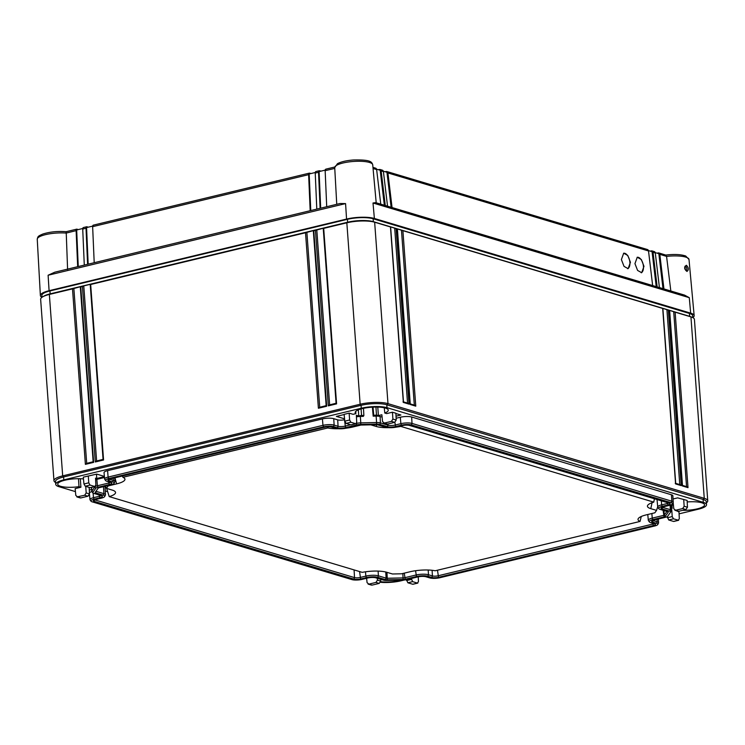 <?xml version="1.0" encoding="UTF-8"?>
<svg xmlns="http://www.w3.org/2000/svg" width="745" height="745" viewBox="0 0 745 745"><rect width="100%" height="100%" fill="white"/><g stroke="black" fill="none" stroke-linecap="round" stroke-linejoin="round"><path stroke-width="1.12" d="M91.002 501.199A7.226 1.807 175.8 0 1 94.038 499.187L99.821 497.79A5.82 1.453 175.8 0 0 102.27 496.17A5.82 1.453 175.8 0 0 101.339 495.658L93.637 493.348A5.215 1.304 175.8 0 1 92.799 492.892A5.215 1.304 175.8 0 1 92.818 492.426L95.788 488.245A5.215 1.304 175.8 0 1 97.968 487.258L109.236 484.539A5.82 1.453 175.8 0 0 111.685 482.918A5.82 1.453 175.8 0 0 110.754 482.406L106.805 481.223A7.226 1.807 175.8 0 1 105.65 480.59A7.226 1.807 175.8 0 1 108.686 478.569L323.526 426.838A7.226 1.807 175.8 0 1 333.537 426.624L337.494 427.807A5.82 1.453 175.8 0 0 345.559 427.63L356.836 424.92A5.215 1.304 175.8 0 1 360.738 424.445L376.532 424.101A5.215 1.304 175.8 0 1 379.866 424.417L387.577 426.727A5.82 1.453 175.8 0 0 395.642 426.55L401.425 425.162A7.226 1.807 175.8 0 1 411.445 424.948L671.245 502.717A7.226 1.807 175.8 0 1 672.437 503.899A7.226 1.807 175.8 0 1 669.364 505.371L663.581 506.758A5.82 1.453 175.8 0 0 661.104 507.941A5.82 1.453 175.8 0 0 662.063 508.9L669.774 511.2A5.215 1.304 175.8 0 1 670.63 512.057A5.215 1.304 175.8 0 1 670.584 512.132L667.622 516.304A5.215 1.304 175.8 0 1 665.443 517.3L654.166 520.01A5.82 1.453 175.8 0 0 651.689 521.193A5.82 1.453 175.8 0 0 652.648 522.143L656.606 523.335A7.226 1.807 175.8 0 1 657.798 524.517A7.226 1.807 175.8 0 1 654.715 525.979L439.876 577.72A7.226 1.807 175.8 0 1 429.865 577.934L425.907 576.751A5.82 1.453 175.8 0 0 417.843 576.919L406.565 579.638A5.215 1.304 175.8 0 1 402.673 580.113L386.869 580.448A5.215 1.304 175.8 0 1 383.535 580.132L375.834 577.822A5.82 1.453 175.8 0 0 367.76 577.999L361.977 579.396A7.226 1.807 175.8 0 1 351.966 579.61L92.156 501.832A7.226 1.807 175.8 0 1 91.002 501.199L90.089 499.932A8.055 2.012 175.8 0 1 89.977 499.644L89.475 494.196M427.891 576.267A8.232 2.058 -4.2 0 0 416.483 576.518L405.215 579.228A2.812 0.708 -4.2 0 1 403.11 579.489L387.316 579.824A2.812 0.708 -4.2 0 1 385.519 579.657L377.817 577.347A8.232 2.058 -4.2 0 0 366.41 577.589L360.627 578.986A4.815 1.201 -4.2 0 1 353.95 579.126L94.14 501.357A4.815 1.201 -4.2 0 1 93.349 500.565A4.815 1.201 -4.2 0 1 95.397 499.588L101.18 498.2A8.232 2.058 -4.2 0 0 104.682 496.524A8.232 2.058 -4.2 0 0 103.322 495.174L95.621 492.873A2.812 0.708 -4.2 0 1 95.155 492.408A2.812 0.708 -4.2 0 1 95.174 492.371L98.144 488.189A2.812 0.708 -4.2 0 1 99.318 487.658L110.595 484.948A8.232 2.058 -4.2 0 0 114.097 483.282A8.232 2.058 -4.2 0 0 112.737 481.931L108.789 480.749A4.815 1.201 -4.2 0 1 107.988 479.957A4.815 1.201 -4.2 0 1 110.037 478.979L324.876 427.239A4.815 1.201 -4.2 0 1 331.553 427.099L335.511 428.282A8.232 2.058 -4.2 0 0 346.919 428.04L358.196 425.321A2.812 0.708 -4.2 0 1 360.291 425.069L376.085 424.724A2.812 0.708 -4.2 0 1 377.883 424.901L385.593 427.202A8.232 2.058 -4.2 0 0 397.001 426.96L402.784 425.563A4.815 1.201 -4.2 0 1 409.461 425.423L669.261 503.201A4.815 1.201 -4.2 0 1 670.034 503.62A4.815 1.201 -4.2 0 1 668.014 504.961L662.221 506.358A8.232 2.058 -4.2 0 0 658.766 508.649A8.232 2.058 -4.2 0 0 660.079 509.375L667.79 511.685A2.812 0.708 -4.2 0 1 668.237 511.927A2.812 0.708 -4.2 0 1 668.228 512.178L665.257 516.36A2.812 0.708 -4.2 0 1 664.084 516.89L652.806 519.61A8.232 2.058 -4.2 0 0 649.351 521.9A8.232 2.058 -4.2 0 0 650.664 522.627L654.622 523.81A4.815 1.201 -4.2 0 1 655.386 524.229A4.815 1.201 -4.2 0 1 653.365 525.579L438.526 577.31A4.815 1.201 -4.2 0 1 431.849 577.459L427.891 576.267L428.477 574.749L428.198 570.018M657.798 524.517L658.515 523.13A8.055 2.012 175.8 0 0 658.58 522.822A8.055 2.012 175.8 0 0 657.183 521.807L657.043 519.321M652.769 520.448A4.992 1.248 175.8 0 0 653.235 520.625L657.183 521.807L656.606 523.335M670.658 511.992L671.301 510.753A6.044 1.518 175.8 0 0 671.347 510.679A6.044 1.518 175.8 0 0 671.403 510.446A6.044 1.518 175.8 0 0 670.351 509.682L670.09 505.175M662.184 507.196A4.992 1.248 175.8 0 0 662.65 507.373L670.351 509.682L669.774 511.2M672.437 503.899L673.154 502.521A8.055 2.012 175.8 0 0 673.229 502.214A8.055 2.012 175.8 0 0 671.832 501.199L671.459 494.782A8.167 2.049 -4.2 0 1 672.875 495.816L673.229 502.214M411.445 424.948L412.022 423.421L671.832 501.199L671.245 502.717M411.65 417.004L412.022 423.421A8.055 2.012 175.8 0 0 400.857 423.663L400.326 417.247A8.167 2.049 -4.2 0 1 411.65 417.004L671.459 494.782M379.866 424.417L380.444 422.899L388.154 425.209A4.992 1.248 175.8 0 0 395.074 425.06L400.857 423.663L401.425 425.162M380.071 416.483L380.444 422.899A6.044 1.518 175.8 0 0 376.588 422.527L376.132 416.11A6.165 1.546 -4.2 0 1 380.071 416.483L382.092 417.088M360.738 424.445L360.785 422.871L376.588 422.527L376.532 424.101M356.445 416.855A6.165 1.546 -4.2 0 1 360.338 416.446L360.785 422.871A6.044 1.518 175.8 0 0 356.445 423.374M333.537 426.624L334.123 425.097L338.072 426.28A4.992 1.248 175.8 0 0 345 426.131L350.662 424.771M333.751 418.681L334.123 425.097A8.055 2.012 175.8 0 0 322.958 425.339L322.427 418.923A8.167 2.049 -4.2 0 1 333.751 418.681L337.699 419.863A4.88 1.22 175.8 0 0 344.46 419.724L344.646 419.677M108.686 478.569L108.118 477.079L322.958 425.339L323.526 426.838M104.626 479.035L104.039 472.647A8.167 2.049 -4.2 0 1 107.587 470.663L108.118 477.079A8.055 2.012 175.8 0 0 104.626 479.035A8.055 2.012 175.8 0 0 104.738 479.324L105.65 480.59M97.968 487.258L97.399 485.759L108.677 483.049A4.992 1.248 175.8 0 0 110.511 482.332M95.602 479.724A6.165 1.546 -4.2 0 1 96.859 479.342L97.399 485.759A6.044 1.518 175.8 0 0 94.876 486.904L94.848 486.606M92.818 492.426L91.905 491.085L94.876 486.904L95.788 488.245M91.57 487.398L91.905 491.085A6.044 1.518 175.8 0 0 91.803 491.411A6.044 1.518 175.8 0 0 91.886 491.625L92.799 492.892M94.038 499.187L93.47 497.688L99.262 496.291A4.992 1.248 175.8 0 0 101.097 495.583M93.097 493.134L93.47 497.688A8.055 2.012 175.8 0 0 89.977 499.644M679.077 513.845L698.456 509.18A18.56 4.647 175.8 0 0 706.521 504.691A18.56 4.647 175.8 0 0 703.299 502.363L387.009 407.683A18.56 4.647 175.8 0 0 361.278 408.241L63.809 479.873A18.56 4.647 175.8 0 0 55.745 484.362A18.56 4.647 175.8 0 0 58.967 486.681L75.431 491.616M380.49 582.292A18.56 4.647 175.8 0 0 400.987 580.811L404.321 580.01M88.879 495.639L89.633 495.863M365.683 578.502L366.689 578.8M671.757 509.72L672.223 516.583L673.471 518.827L668.703 519.973L673.536 521.425L678.295 520.271L679.319 518.706L678.984 511.88L675.78 510.53M682.55 510.353A16.586 4.153 175.8 0 0 697.348 508.844A16.586 4.153 175.8 0 0 704.546 504.812A16.586 4.153 175.8 0 0 687.197 501.944M685.921 509.543L682.671 508.565L675.603 510.269L678.853 511.247L685.921 509.543L687.458 507.243L687.123 500.426L677.661 497.865L673.052 498.973M673.424 505.073L671.105 505.129M396.117 418.262L400.326 417.247M383.582 423.067L387.605 424.054L394.673 422.359L391.414 421.381L384.346 423.086L382.539 421.568L381.868 414.76L378.376 415.598L376.467 415.03A16.586 4.153 -4.2 0 1 373.757 415.356L373.18 416.166L376.132 416.11M395.884 413.512L400.912 415.021L396.014 416.194M394.673 422.359L396.2 420.059L395.874 413.242L392.438 412.209L386.674 413.605L384.774 413.028A16.586 4.153 -4.2 0 0 388.266 410.132A16.586 4.153 -4.2 0 0 379.279 407.142A16.586 4.153 -4.2 0 0 362.387 408.577A16.586 4.153 -4.2 0 0 355.188 412.562A16.586 4.153 -4.2 0 0 355.877 413.652L353.083 414.322L349.144 413.14L344.125 414.35L344.795 421.167L346.09 423.402L350.923 424.846L355.691 423.7L350.858 422.257L346.09 423.402M344.562 418.82L336.368 416.408L344.143 414.537M356.054 423.709L356.706 422.126L356.371 415.31L358.764 416.027L361.548 415.347A16.586 4.153 -4.2 0 0 363.867 415.57L363.299 416.381L360.338 416.446M107.587 470.663L322.427 418.923M96.859 479.342L104.486 477.508M104.402 476.66L96.776 478.495L95.528 478.122L95.863 484.939L94.839 486.513L90.005 485.07L85.247 486.215L90.08 487.658L95.211 486.532M85.247 486.215L83.952 483.98L83.282 477.173L96.738 474.109L104.384 476.4M83.449 478.905A16.586 4.153 175.8 0 0 64.917 480.208A16.586 4.153 175.8 0 0 57.71 484.194A16.586 4.153 175.8 0 0 78.998 486.662L80.907 487.239L75.143 488.627L75.813 495.434L77.62 496.943L80.879 497.921L87.947 496.217L84.688 495.248L76.856 496.924M91.626 489.493L89.288 490.061M89.437 492.994A8.167 2.049 -4.2 0 1 91.859 491.57M401.164 580.141A16.586 4.153 -4.2 0 1 399.879 580.476A16.586 4.153 -4.2 0 1 380.695 581.705M671.254 507.699L671.59 507.69A16.586 4.153 175.8 0 0 672.158 508.332L671.301 508.537M667.296 516.602L668.703 519.973M678.667 520.289L673.471 518.827M375.946 582.432L368.877 584.136L372.128 585.104L379.196 583.409L375.946 582.432L377.436 580.122L377.315 578.269M418.243 576.835L418.466 581.519L417.451 583.093L412.618 581.64L407.86 582.786L412.693 584.238L417.824 583.102M80.879 497.921L80.013 497.865M89.158 487.388L89.475 493.926L87.947 496.217M84.688 495.248L86.187 492.939L85.74 486.364M80.907 487.239L80.32 478.709M78.476 478.69L78.998 486.662M373.031 407.124L373.757 415.356M363.867 415.57L363.486 408.325M361.083 408.912L361.548 415.347M355.877 413.652L355.756 411.38M376.467 415.03L375.946 407.049M373.18 416.166L372.388 407.161M692.785 317.603L692.654 315.768A18.56 4.647 175.8 0 0 689.423 313.44L373.133 218.76A18.56 4.647 175.8 0 0 347.403 219.319L49.934 290.95A18.56 4.647 175.8 0 0 41.869 295.439L41.999 297.283M344.348 416.595L344.497 418.839M349.144 413.14L349.61 420.003L350.858 422.257M358.764 416.027L358.336 409.843M387.605 424.054L386.739 423.998M378.376 415.598L377.79 407.077M392.438 412.209L392.913 419.072L391.414 421.381M384.271 407.794L384.774 413.028M96.477 474.174L96.776 478.495M88.301 475.962L88.767 482.816L90.005 485.07M673.173 502.493L673.787 508.761L675.603 510.269L674.83 510.25M683.696 499.401L684.161 506.265L682.671 508.565M678.853 511.247L677.997 511.191M671.99 505.11L672.158 508.332M671.59 507.69L671.45 505.119M366.633 578.269L367.062 582.618L368.877 584.136L368.104 584.117M372.128 585.104L371.271 585.048M380.639 579.265L380.732 581.109L379.196 583.409M407.86 582.786L406.472 579.657M411.315 578.493L412.618 581.64M706.39 502.847A20.068 5.029 175.8 0 0 707.75 500.836L694.424 319.4A20.068 5.029 175.8 0 0 692.142 317.314L690.745 316.737A18.56 4.647 175.8 0 0 689.637 316.346L373.347 221.665A18.56 4.647 175.8 0 0 347.617 222.224L50.148 293.856A18.56 4.647 175.8 0 0 43.89 296.119L42.595 296.892A20.068 5.029 175.8 0 0 40.64 299.294L53.966 480.73A20.068 5.029 175.8 0 0 55.605 482.518M692.142 317.314A20.068 5.029 175.8 0 0 690.941 316.886L675.128 312.155L688.007 487.649L682.364 485.954L669.476 310.469L668.349 310.125L681.237 485.619L675.585 483.924L662.696 308.439L402.896 230.661L415.775 406.155L410.132 404.461L397.243 228.976L396.117 228.631L409.005 404.125L403.352 402.43L390.464 226.946L374.651 222.206A20.068 5.029 175.8 0 0 346.835 222.811L323.693 228.38L336.582 403.874L336.246 403.269L336.582 403.874L328.322 405.857L329.635 404.861L336.088 403.306L323.237 228.38M707.75 500.836A20.068 5.029 175.8 0 0 704.258 498.321L387.977 403.641A20.068 5.029 175.8 0 0 360.152 404.237L62.682 475.878A20.068 5.029 175.8 0 0 53.966 480.73M706.521 504.691L706.307 501.785A18.56 4.647 175.8 0 0 703.084 499.457L386.795 404.777A18.56 4.647 175.8 0 0 361.064 405.336L63.595 476.968A18.56 4.647 175.8 0 0 55.53 481.456L55.745 484.362M403.352 402.43L403.017 401.834L403.352 402.43M390.166 226.75L396.117 228.631M669.178 310.274L675.128 312.155M662.398 308.244L668.349 310.125M396.945 228.78L402.896 230.661M328.322 405.857L315.433 230.373L313.775 230.764L326.664 406.258L318.404 408.251L305.515 232.757L90.676 284.497L103.564 459.982L95.304 461.974L82.416 286.48L80.758 286.881L93.647 462.375L85.386 464.358L72.498 288.874L49.356 294.443A20.068 5.029 175.8 0 0 42.595 296.892M90.369 284.301L83.766 285.894L96.617 460.931M103.564 459.982L103.229 459.386L103.564 459.982M90.219 284.488L103.071 459.414L96.617 460.978L95.304 461.974M103.061 459.376L96.617 460.978M82.416 286.48L83.766 285.894M80.46 286.685L72.498 288.874M323.395 228.184L315.433 230.373M313.477 230.577L305.515 232.757M80.302 286.881L93.153 461.807L86.699 463.362L85.386 464.358M86.699 463.315L73.848 288.278M329.635 404.814L316.783 229.777M313.328 230.764L326.17 405.69L319.726 407.245L318.404 408.251M319.717 407.198L306.865 232.17M93.647 462.375L93.311 461.77L93.647 462.375M93.153 461.76L86.699 463.362M336.079 403.259L329.635 404.861M326.664 406.258L326.329 405.653L326.664 406.258M326.17 405.653L319.726 407.245M673.694 311.624L686.545 486.606M688.007 487.649L686.545 486.709M682.364 485.954L682.029 485.358L682.364 485.954M394.682 228.1L407.534 403.082M401.462 230.131L414.313 405.112M666.915 309.594L679.766 484.576M409.005 404.125L407.543 403.185M410.132 404.461L409.797 403.865L410.132 404.461M415.775 406.155L414.313 405.215M675.585 483.924L675.249 483.328L675.585 483.924M681.237 485.619L679.775 484.678M654.054 523.642A3.986 0.996 -4.2 0 1 652.797 524.08L437.958 575.811A3.986 0.996 -4.2 0 1 432.426 575.932L428.477 574.749A9.052 2.263 -4.2 0 0 415.924 575.019L404.647 577.738A1.984 0.494 -4.2 0 1 403.166 577.915L387.372 578.26A1.984 0.494 -4.2 0 1 386.106 578.139L378.395 575.829L378.115 571.098M366.41 577.589L365.842 576.099A9.052 2.263 -4.2 0 1 378.395 575.829L377.817 577.347M365.488 571.797L365.842 576.099L360.058 577.487A3.986 0.996 -4.2 0 1 354.527 577.608L94.717 499.839A3.986 0.996 -4.2 0 1 94.624 499.802M103.322 495.174L103.909 493.656A9.052 2.263 -4.2 0 1 105.483 494.801A9.052 2.263 -4.2 0 1 105.399 495.146L104.682 496.524M103.499 486.653L103.909 493.656L96.198 491.355A1.984 0.494 -4.2 0 1 95.975 491.253M112.737 481.931L113.324 480.404A9.052 2.263 -4.2 0 1 114.898 481.549A9.052 2.263 -4.2 0 1 114.814 481.894L114.097 483.282M113.193 478.216L113.324 480.404L109.366 479.221A3.986 0.996 -4.2 0 1 109.273 479.193M668.703 503.024A3.986 0.996 -4.2 0 1 667.446 503.471L661.662 504.859L661.327 500.817M658.766 508.649L657.854 507.382A9.052 2.263 -4.2 0 1 657.723 507.056A9.052 2.263 -4.2 0 1 661.662 504.859L662.221 506.358M666.905 511.415L664.344 515.019A1.984 0.494 -4.2 0 1 663.516 515.4L652.247 518.11L651.866 513.519M649.351 521.9L648.439 520.634A9.052 2.263 -4.2 0 1 648.308 520.308A9.052 2.263 -4.2 0 1 652.247 518.11L652.806 519.61M105.269 490.955L107.671 491.672M396.433 427.09A19.268 4.824 175.8 0 0 400.773 426.401L653.765 502.13A19.268 4.824 175.8 0 0 647.48 505.79A19.268 4.824 175.8 0 0 650.776 508.658L656.559 510.39L654.846 512.802L646.381 514.842A19.268 4.824 175.8 0 0 638.065 519.042A19.268 4.824 175.8 0 0 640.048 521.435L435.173 570.772A19.268 4.824 175.8 0 0 410.057 571.75L401.592 573.79L392.485 573.985L386.692 572.253A19.268 4.824 175.8 0 0 362.21 572.346L109.208 496.608A19.268 4.824 175.8 0 0 115.438 492.045A19.268 4.824 175.8 0 0 112.206 490.08L106.414 488.347L108.127 485.936L116.593 483.896A19.268 4.824 175.8 0 0 124.843 478.793A19.268 4.824 175.8 0 0 122.925 477.303L327.8 427.965A19.268 4.824 175.8 0 0 338.481 428.738M653.765 502.13L654.408 498.75M346.351 428.161A19.268 4.824 175.8 0 0 352.916 426.987L360.971 425.05M370.777 424.836L376.281 426.485A19.268 4.824 175.8 0 0 388.564 427.667M656.559 510.39L657.695 506.73M640.048 521.435L641.277 516.481M109.208 496.608L106.656 488.422M106.414 488.347L105.352 486.206M122.925 477.303L122.357 476.008M327.8 427.965L328.014 426.82M41.953 297.311A20.068 5.029 -4.2 0 1 40.37 295.523A20.068 5.029 -4.2 0 1 49.086 290.699L346.555 219.058A20.068 5.029 -4.2 0 1 374.381 218.462L373.003 203.003L375.62 202.621L684.525 295.094L689.293 297.683L373.003 203.003M663.944 288.93L659.809 254.343A2.002 1.62 -73.3 0 0 658.785 252.928L665.769 255.06C674.206 254.064 680.856 254.38 685.717 256.01L689.004 259.483L694.154 315.629A20.068 5.029 -4.2 0 0 690.662 313.142L374.381 218.462M694.154 315.629A20.068 5.029 -4.2 0 1 692.841 317.631M686.406 270.705L686.434 270.696C685.335 271.422 684.385 264.894 685.288 266.44L685.679 266.44C687.132 268.181 687.253 269.597 686.052 270.686M686.964 271.441C684.096 269.038 683.91 266.98 686.415 265.267C688.762 267.8 688.939 269.858 686.964 271.441A1.006 0.81 -73.3 0 0 686.406 270.686M670.835 290.988L666.57 256.401L659.809 254.343M385.277 205.508L381.151 170.922A2.002 1.62 -73.3 0 0 380.127 169.515L379.354 169.478A16.055 4.023 -4.2 0 1 378.274 169.702M321.123 171.099A16.055 4.023 -4.2 0 1 319.558 170.763L319.046 170.828A2.002 1.071 76.5 0 0 318.543 172.272L320.099 208.311M650.301 251.139A20.068 5.029 -4.2 0 1 651.26 250.879L652.005 250.907L652.061 251.661L648.439 250.581M657.174 253.198A8.027 2.012 -4.2 0 1 658.058 252.909L658.785 252.928L658.841 253.691L655.209 252.611M87.007 226.769L86.532 226.815L87.007 226.769A20.068 5.029 -4.2 0 1 88.124 227.206M77.07 229.162L77.07 229.162A8.027 2.012 -4.2 0 1 77.862 229.683M392.056 207.538L387.931 172.952A2.002 1.62 -73.3 0 0 386.897 171.546L386.133 171.508A28.096 7.031 -4.2 0 1 385.081 171.741M311.093 173.52A28.096 7.031 -4.2 0 1 309.631 173.157L309.128 173.213A2.002 1.071 76.5 0 0 308.626 174.656L310.181 210.695M326.71 206.719L325.155 170.68A2.002 1.071 -103.5 0 1 325.649 169.236L326.189 169.171M325.155 170.68L334.766 168.398M340.148 203.487L54.739 272.214L48.108 275.231L345.578 203.599L340.148 203.487L54.934 272.167M67.599 269.466L66.24 233.064L76.12 230.652L77.676 266.691M316.793 209.103L315.237 173.064A2.002 1.071 -103.5 0 1 315.74 171.62L316.243 171.564M94.205 262.715L92.641 226.666A2.002 1.071 -103.5 0 1 93.144 225.223L93.619 225.176M87.593 264.298L86.029 228.259A2.002 1.071 76.5 0 1 86.532 226.815L88.171 264.158M84.287 265.099L82.723 229.06A2.002 1.071 -103.5 0 1 83.226 227.616L83.701 227.56M325.183 170.121L319.102 171.592L320.685 208.172M380.127 169.515L380.183 170.279L376.551 169.19M315.265 172.514L309.184 173.976L310.767 210.556M386.897 171.546L386.953 172.309L383.33 171.22M92.669 226.117L86.588 227.579M82.751 228.501L76.67 229.972L78.253 266.552M319.558 170.763L319.102 171.592M309.631 173.157L309.184 173.976M647.489 249.547A2.002 1.62 106.7 0 1 648.513 250.963L387.931 172.952M76.67 229.972L76.614 229.209A2.002 1.071 76.5 0 0 76.12 230.652M66.24 233.064L66.109 231.797M66.24 233.092A19.053 4.768 175.8 0 0 46.879 234.34A19.053 4.768 175.8 0 0 37.25 239.229C38.023 236.724 37.166 236.407 42.931 234.005C50.017 231.807 57.747 231.043 66.128 231.704L76.763 229.143M657.164 286.899L653.039 252.313A2.002 1.62 -73.3 0 0 652.005 250.907M651.968 250.888L654.231 251.568A2.002 1.62 106.7 0 1 655.293 252.993L659.427 287.579M665.546 255.153L666.57 256.401A19.053 4.768 175.8 0 1 689.004 259.483M373.059 168.519L376.635 169.571L380.76 204.158M387.54 206.188L383.414 171.601A2.002 1.62 106.7 0 0 382.381 170.186M652.648 285.549L648.513 250.963M643.987 266.338L641.343 259.53L637.254 257.258L634.945 263.628L637.59 270.435L641.678 272.707L643.987 266.338M630.428 262.277L627.784 255.47L623.695 253.198L621.395 259.577L624.031 266.384L628.119 268.656L630.428 262.277M375.601 168.165A2.002 1.62 106.7 0 1 376.635 169.571M380.183 170.279L384.355 205.238M386.953 172.309L391.134 207.259M652.061 251.661L656.233 286.62M658.841 253.691L663.013 288.65M641.231 272.772A8.027 4.265 76.5 0 0 643.447 266.468A8.027 4.265 76.5 0 0 637.133 257.286M627.672 268.712A8.027 4.265 76.5 0 0 629.898 262.408A8.027 4.265 76.5 0 0 623.584 253.235M652.648 522.143L653.207 520.28M662.063 508.9L662.622 507.038M395.642 426.55L394.85 422.303M387.577 426.727L388.08 423.942M356.836 424.92L356.315 423.542M345.559 427.63L344.46 419.724M337.494 427.807L338.072 426.28L337.699 419.863M109.236 484.539L108.565 481.754M99.821 497.79L99.15 494.997M672.223 516.583L667.408 517.738M89.475 493.926L86.187 492.939M349.61 420.003L344.795 421.167M396.2 420.059L392.913 419.072M88.767 482.816L83.952 483.98M687.458 507.243L684.161 506.265M380.732 581.109L377.436 580.122M411.38 579.396L406.565 580.551M689.423 313.44L689.637 316.346L690.941 316.886L704.258 498.321L703.084 499.457L703.299 502.363M373.133 218.76L373.347 221.665L374.651 222.206L387.977 403.641L386.795 404.777L387.009 407.683M49.934 290.95L50.148 293.856L49.356 294.443L62.682 475.878L63.595 476.968L63.809 479.873M347.403 219.319L347.617 222.224L346.835 222.811L360.152 404.237L361.064 405.336L361.278 408.241M653.365 525.579L652.732 523.241M438.526 577.31L437.492 570.214M431.849 577.459L432.426 575.932L432.1 570.298M416.483 576.518L415.561 570.717M405.215 579.228L404.265 573.147M403.11 579.489L402.859 573.482M387.316 579.824L386.953 572.328M385.519 579.657L386.106 578.139L385.742 571.992M360.627 578.986L359.565 571.555M353.95 579.126L354.527 577.608L354.08 569.906M94.14 501.357L94.717 499.774M95.621 492.873L96.18 490.964M108.789 480.749L109.366 479.165M668.014 504.961L667.371 502.633M665.257 516.36L664.344 515.019L663.935 510.53M664.084 516.89L663.097 510.278M650.776 508.658L652.089 502.679M116.593 483.896L114.954 477.796M376.281 426.485L376.672 424.734M686.415 265.267A1.006 0.81 106.7 0 1 685.679 266.44M690.662 313.142L689.293 297.683M334.719 167.588L337.476 163.667C341.126 161.74 346.453 160.51 353.475 159.979C370.637 159.598 371.764 161.805 372.724 164.803A19.053 4.768 175.8 0 0 353.372 161.46A19.053 4.768 175.8 0 0 334.719 167.588L336.749 204.298M346.555 219.058L345.578 203.599M49.086 290.699L48.108 275.231M315.237 173.064L318.543 172.272M92.641 226.666L308.626 174.656M82.723 229.06L86.029 228.259M653.039 252.313L655.293 252.993M381.151 170.922L383.414 171.601M670.63 512.057L671.347 510.679M658.58 522.822L658.375 518.995M77.07 496.98L80.162 497.911M671.403 510.446L671.096 504.831M351.249 424.864L355.933 423.737M383.796 423.113L386.888 424.045M90.406 487.677L95.081 486.55M675.044 510.306L678.146 511.228M673.862 521.435L678.537 520.308M368.319 584.164L371.42 585.095M91.803 491.411L91.439 487.426M413.009 584.248L417.694 583.121M403.492 402.03L390.631 226.983M686.964 486.727L682.485 485.395M682.495 485.544L669.643 310.507M407.953 403.213L403.473 401.872M410.262 404.06L397.411 229.013M414.732 405.233L410.253 403.902M675.724 483.524L662.864 308.477M680.185 484.706L675.706 483.365M105.483 494.801L105.008 486.289M114.898 481.549L114.693 477.862M657.723 507.056L657.034 499.541M648.308 520.308L647.778 514.506M325.835 169.162L334.738 167.02M372.724 164.803L376.197 202.789M37.25 239.229L40.37 295.523M315.908 171.555L319.214 170.754M93.302 225.158L309.296 173.147M386.86 171.527L647.452 249.538M83.384 227.551L86.69 226.75M372.956 167.364L375.564 168.147M380.08 169.497L382.343 170.177"/></g></svg>
